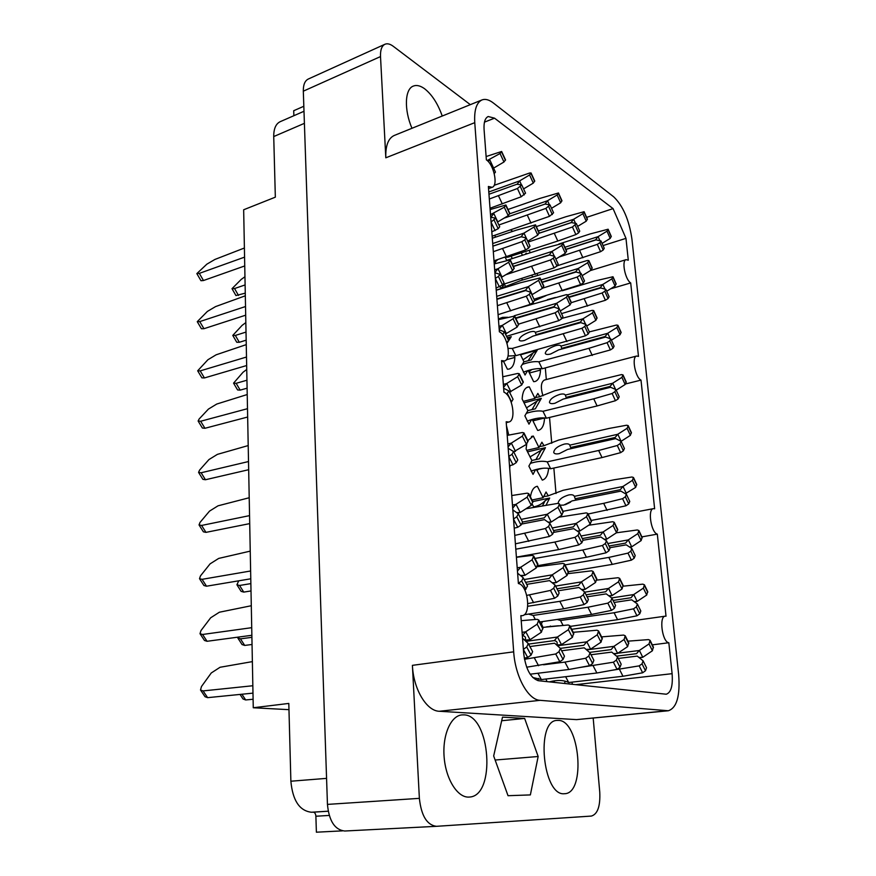 <?xml version="1.0" encoding="UTF-8"?>
<svg xmlns="http://www.w3.org/2000/svg" width="876" height="876" viewBox="0 0 876 876"><rect width="100%" height="100%" fill="white"/><g stroke="black" fill="none" stroke-linecap="round" stroke-linejoin="round"><path stroke-width="1.31" d="M558.384 720.4L557.125 720.422C535.521 720.105 542.693 796.393 564.374 793.722L564.593 793.711C586.34 793.536 579.693 719.908 558.384 720.4M463.678 714.871L461.816 714.915C450.735 715.856 442.292 735.216 444.143 757.192C445.84 779.18 457.502 797.718 468.802 797.083L469.142 797.061C496.418 796.58 490.396 714.477 463.678 714.871M442.238 116.026C437.825 103.642 431.956 94.553 424.619 88.761C420.37 85.673 416.593 84.786 413.275 86.1C404.756 89.144 403.978 109.818 411.972 128.279M547.029 681.627L545.934 679.031M527.659 370.657L525.031 374.994L520.935 366.628L523.947 361.766L520.377 354.441M531.557 419.626L528.984 424.148L524.866 415.837L527.878 410.625L522.118 398.963C522.567 392.109 524.505 388.123 527.943 387.017L529.301 386.863L534.951 398.416L537.853 393.412L539.758 396.708M535.554 469.656L533.035 474.376L528.874 466.12L531.907 460.557L526.093 448.972L526.75 443.836M542.978 627.369L541.456 623.822L542.474 621.588M593.183 718.09L599.753 792.101C600.421 806.183 597.629 814.176 591.388 816.071L436.434 826.32C426.973 825.082 421.279 815.753 419.374 798.354L412.41 665.344L513.686 651.843L474.759 122.662C474.069 110.135 476.478 102.569 481.964 99.941C485.293 98.681 489.082 99.689 493.341 102.974L613.671 196.804C623.022 205.794 629.11 219.876 631.924 239.038L678.659 674.586C680.258 695.807 676.82 707.863 668.355 710.754L540.098 700.329C528.206 700.001 515.23 676.601 513.686 651.843M342.396 830.864L316.389 832.2L315.886 816.235C315.656 813.695 314.758 812.348 313.203 812.162L311.407 812.238C299.515 810.837 292.672 800.5 290.876 781.217L288.806 703.428L253.263 707.753L288.981 709.669M419.374 798.354L327.449 804.398C329.048 821.009 334.796 829.879 344.695 831.017L436.303 826.32M506.24 422.648L508.737 422.035L506.175 421.772L518.395 583.46M508.737 422.035C516.643 420.852 512.504 395.317 503.941 392.207L501.543 360.594L504.456 360.967C511.902 359.675 507.642 335.399 499.375 331.807L488.381 186.478L492.148 187.3C498.345 185.767 493.878 164.6 486.366 159.848L484.078 129.56C483.661 122.377 485.041 118.03 488.206 116.519L494.535 118.172L613.069 208.608L625.979 238.36L628.289 260.216L626.099 259.657C621.369 260.413 625.179 279.729 630.698 282.926L638.484 356.401L636.644 356.039C631.443 356.674 635.21 377.523 641.002 380.107L654.635 508.792L653.387 508.66C647.452 509.022 651.076 532.674 657.318 534.13L666.023 616.211L665.223 616.178C658.774 616.31 662.256 642.228 668.826 642.732L672.111 673.677C672.987 685.755 671.038 692.598 666.253 694.219L538.565 680.729C530.67 678.32 525.699 669.154 523.673 653.222L520.837 615.653L522.173 615.675C531.546 615.029 527.943 584.85 518.406 583.536M481.964 99.941L394.222 135.473C388.232 138.288 385.429 145.734 385.812 157.811L380.512 56.568C380.272 49.998 381.75 45.902 384.936 44.26C387.312 43.263 390.083 43.931 393.225 46.275L470.313 104.649M384.936 44.26L308.253 79.048C304.859 80.767 303.216 84.819 303.315 91.181L327.449 804.398M303.819 106.27L293.712 110.715L293.865 115.709M500.218 286.594L501.171 288.565L504.291 284.131L505.89 286.901M536.386 486.509L537.382 486.3L543.131 497.71L546.044 492.016L548.299 495.871M531.447 436.478L533.298 436.051L538.992 447.526L541.905 442.183L543.985 445.753M525.315 254.358L526.202 253.098L526.684 253.909M538.74 469.175L542.901 468.266M538.992 447.526L526.772 450.33M548.595 468.321C547.982 475.164 545.879 479.095 542.299 480.125L536.353 469.437M544.5 417.918L544.543 418.016C544.171 425.057 542.189 429.152 538.62 430.291L537.656 430.412L532.236 419.429M532.926 420.83L544.543 418.016M534.951 398.416L523.3 401.361M526.673 387.542L529.301 386.863M539.791 368.566L540.514 370.066C540.163 376.592 538.324 380.414 535.006 381.531L533.637 381.673L528.195 370.493M529.422 373.012L540.514 370.066M552.537 681.134L552.099 682.163M554.672 682.437L553.84 680.904M531.907 275.425L532.597 276.882M521.297 252.857L522.435 255.288M512.274 258.562L511.124 256.153M522.457 280.035L521.768 278.579M513.96 355.525L514.891 357.419C514.464 364.011 512.515 367.887 509.055 369.07L507.434 369.234L503.481 361.24M506.284 359.784L514.891 357.419M501.171 288.565L496.21 290.098M505.211 257.281L506.667 260.347M494.743 235.326L495.597 237.122M495.838 263.457L494.491 260.654M538.937 566.422L539.441 565.37M543.131 497.71L531.995 499.988M533.78 507.193L532.071 503.853M530.429 496.9C531.393 490.757 533.539 487.253 536.879 486.388L537.382 486.3M538.488 678.374L537.831 680.608M565.184 681.167L564.538 683.488M527.812 440.617L533.298 436.051M303.994 111.274L280.145 121.709C275.82 123.834 273.684 128.783 273.728 136.557L275.338 197.166L243.659 209.769L253.263 707.753M509.679 468.102L510.084 465.572M508.77 435.098L506.481 425.78M572.083 682.13L572.269 684.309M549.537 417.458L551.738 443.278M553.851 468.047L556.019 493.527M636.644 356.039L544.357 380.053C540.93 382.188 540.459 387.433 542.945 395.777M545.321 367.953L546.306 379.549M534.229 299.176L534.667 300.687M537.295 273.673L537.437 275.382M529.126 250.317L530.265 252.759M510.631 229.972L512.767 231.352M586.624 217.357L613.069 208.608M603.049 245.576L625.979 238.36M610.572 288.839L630.698 282.926M625.398 383.995L641.002 380.107M641.9 536.868L657.318 534.13M652.313 644.856L668.826 642.732M668.355 710.754L576.561 719.623L439.325 711.268C426.557 711.115 413.341 688.963 412.41 665.344M524.636 718.429L502.506 717.137L493.67 755.966L508.025 795.704L530.363 794.915L538.16 756.503L524.636 718.429L501.685 720.74M495.137 760.029L538.16 756.503M525.053 640.487L529.925 639.819L541.412 632.209L542.868 627.742M524.275 658.117L527.691 657.46L531.075 655.095L532.63 651.645L528.283 643.564L522.545 638.232M252.978 693.135L207.612 697.657L205.028 696.716L200.735 690.321M522.096 632.33L525.633 631.826L537.163 624.205L538.784 620.022L537.163 619.321L521.22 620.69M252.835 685.744L203.09 690.912L200.505 690.003L201.469 686.532L211.258 672.976L220.062 667.271L252.365 661.621M523.388 649.346L526.706 646.992L528.283 643.564M529.925 639.819L524.987 640.028C526.213 637.739 525.403 636.239 522.567 635.527L525.633 631.826M541.412 632.209L537.163 624.205M521.056 575.981L524.943 575.324L536.287 567.922L537.765 563.815M524.965 590.369L527.538 585.989L523.235 577.81L517.628 573.2M251.861 635.286L207.054 641.287L204.469 640.465L200.199 633.983M517.223 567.845L520.705 567.243L532.093 559.83L533.714 555.986L532.104 555.395L516.424 557.289M251.719 627.676L202.575 634.476L200.002 633.687L200.987 630.556L210.667 617.788L219.372 612.225L251.292 605.732M518.384 583.274L521.669 580.996L523.235 577.81M517.453 570.988L520.705 567.243M524.943 575.324L520.453 575.466M536.287 567.922L532.093 559.83M517.311 513.084L520.103 512.537L531.305 505.332L532.805 501.576L549.679 498.028L546.098 505.113M514.223 528.151L517.738 527.286L521.045 525.053L522.589 522.085L518.329 513.829L512.843 509.909M250.777 578.795L206.506 586.208L203.922 585.518L199.684 578.948M512.471 505.08L515.898 504.379L527.144 497.163L528.775 493.637L527.188 493.144L511.748 495.542M250.624 570.988L202.082 579.332L199.509 578.675L200.505 575.85L210.087 563.859L218.693 558.417L250.24 551.124M513.522 518.997L516.774 516.785L518.329 513.829M512.701 508.135L515.898 504.379M520.103 512.537L516.621 512.58M531.305 505.332L527.144 497.163M513.664 451.775L526.454 444.373L527.965 440.935M509.493 465.736L512.964 464.795L516.227 462.637L517.771 459.889L513.555 451.556L508.179 448.282M249.704 523.618L205.969 532.367L203.396 531.82L199.191 525.173M507.85 443.946L511.223 443.157L522.326 436.139L523.957 432.908L522.403 432.514L507.204 435.394M249.55 515.625L201.589 525.447L199.027 524.921L200.046 522.381L209.517 511.124L218.036 505.813L249.211 497.743M508.792 456.429L512 454.294L513.555 451.556M508.08 446.924L511.223 443.157M515.384 451.381L513.226 451.359M526.454 444.373L522.326 436.139M509.503 392.152L521.724 384.991L523.257 381.848M511.255 402.226L513.073 399.314L508.901 390.926L503.634 388.265M248.664 469.711L205.455 479.741L202.882 479.336L198.699 472.613M503.35 384.4L506.678 383.524L517.639 376.691L519.271 373.734L517.738 373.439L502.769 376.779M248.51 461.542L201.119 472.766L198.567 472.383L199.586 470.105L208.97 459.55L217.39 454.37L248.204 445.566M506.646 394.211L508.901 390.926M503.569 387.301L506.678 383.524M510.796 391.813L509.317 391.758M521.724 384.991L517.639 376.691M505.419 334.019L517.114 327.12L518.658 324.251M506.865 342.801L508.496 340.315L504.368 331.862L499.221 329.781M247.656 417.031L204.94 428.287L202.389 428.025L198.239 421.225M498.959 326.376L502.233 325.412L513.073 318.765L514.694 316.061L498.455 319.641M247.492 408.687L200.659 421.257L198.118 421.017L199.148 418.98L208.422 409.103L216.755 404.044L247.218 394.539M502.539 334.522L504.368 331.862M499.178 329.201L502.233 325.412M506.317 333.767L505.266 333.701M517.114 327.12L513.073 318.765M501.411 277.342L512.613 270.695L514.168 268.1M496.068 288.073L502.528 284.963L504.039 282.817L499.955 274.308L494.907 272.786M246.66 365.533L204.436 377.95L201.907 377.841L197.779 370.975M494.677 269.808L497.907 268.768L508.617 262.285L510.237 259.833L494.239 263.928M246.495 357.036L200.199 370.887L197.68 370.789L207.897 359.751L216.131 354.802L246.255 344.629M495.334 278.382L498.422 276.433L499.955 274.308M494.885 272.567L497.907 268.768M501.948 277.166L501.302 277.123M512.613 270.695L508.617 262.285M497.469 222.066L508.233 215.671L509.788 213.317M491.808 231.844L498.192 228.724L499.703 226.764L495.652 218.201L490.702 217.215M245.685 315.185L203.955 328.708L201.436 328.752L197.341 321.82M490.505 214.642L504.269 207.218L505.89 204.995L490.122 209.572M245.521 306.534L199.75 321.601L197.253 321.667L207.371 311.44L215.529 306.611L245.313 295.803M491.064 222.044L495.652 218.201M490.976 217.215L493.692 213.536M508.233 215.671L504.269 207.218M494.239 173.558L495.466 172.112L491.447 163.505L489.662 163.308M244.743 265.943L203.473 280.528L200.976 280.714L196.914 273.728M493.604 168.115L503.963 162.005L505.518 159.881M487.231 160.538L500.032 153.508L501.652 151.493L486.114 156.53M244.568 257.139L199.323 273.378L196.837 273.597L206.867 264.158L214.938 259.438L244.393 248.017M490.516 164.589L491.447 163.505M488.381 161.688L489.575 159.662M503.963 162.005L500.032 153.508M556.961 645.294L561.374 644.703L572.378 637.389L573.67 633.096M526.673 667.205L559.819 661.741L563.049 659.464L564.451 656.146L560.377 648.393L554.661 643.214L529.892 646.554M253.098 699.245L245.674 699.957L243.013 698.971L240.024 694.427M525.95 641.352L557.344 637.038L568.382 629.702L569.827 625.694L568.195 624.982L542.682 627.402M524.494 659.31L555.712 653.978L558.954 651.7L560.377 648.393M561.374 644.703L556.643 644.911C557.859 642.71 557.092 641.276 554.366 640.586L557.344 637.038M538.554 665.716L534.426 658.029M572.378 637.389L568.382 629.702M528.567 644.09L554.366 640.586M552.69 583.175L556.183 582.606L567.046 575.477L568.371 571.524M527.834 603.619L554.552 598.275L557.749 596.063L559.151 592.964L555.099 585.124L549.515 580.613L526.695 584.369M252.036 644.484L244.7 645.426L242.05 644.55L238.02 638.308M524.155 579.54L552.198 574.853L563.093 567.714L564.549 564.013L562.94 563.399L536.846 566.783M251.905 637.334L240.462 638.856L237.823 638.002L237.703 637.18M526.772 595.395L550.478 590.424L553.687 588.212L555.099 585.124M525.622 582.332L549.252 578.412L552.198 574.853M556.183 582.606L552.132 582.726M533.615 602.721L529.52 594.957M567.046 575.477L563.093 567.714M548.639 522.567L551.124 522.085L561.855 515.143L563.202 511.507M515.406 543.832L549.427 536.451L552.581 534.305L553.971 531.414L549.975 523.509L544.5 519.621L521.559 524.078M251.007 590.939L243.758 592.099L241.108 591.355L237.1 585.037M521.187 519.369L547.171 514.267L557.946 507.313L559.304 504.554L559.403 503.897L557.815 503.382L525.961 508.77M250.864 583.613L239.564 585.475L236.925 584.752L238.732 580.81M514.77 535.4L545.387 528.524L548.562 526.377L549.975 523.509M522.578 522.063L544.281 517.836L547.171 514.267M551.124 522.085L548.026 522.129M528.797 541.357L524.735 533.517M561.855 515.143L557.946 507.313M531.896 294.763L542.354 288.423L543.755 285.861M498.072 314.67L530.166 304.399L533.177 302.494L534.557 300.38L530.703 292.223L525.666 290.569L496.911 299.351M247.098 388.188L240.166 390.127L237.582 389.94L233.673 383.338M496.692 296.34L528.305 286.649L538.576 280.364L540.054 277.944L520.574 282.729L496.232 290.274M246.944 380.228L236.148 383.305L233.564 383.151L242.991 372.3L246.736 369.464M497.393 305.669L526.279 296.241L529.301 294.325L530.703 292.223M496.889 298.979L525.567 290.219L528.305 286.649M510.697 310.903L506.799 302.822M542.354 288.423L538.576 280.364M493.998 260.818L525.644 249.923L528.622 248.072L530.002 246.123L526.18 237.933L521.242 236.772L492.892 246.167M246.167 340.173L239.323 342.286L236.75 342.253L232.874 335.574M527.713 241.218L537.776 235.14L539.178 232.808M492.695 243.539L523.87 233.158L534.031 227.037L535.499 224.825L516.303 230.169L492.29 238.228M246.014 332.081L235.337 335.431L232.775 335.409L242.126 325.346L245.827 322.62M493.308 251.697L521.8 241.71L524.79 239.86L526.18 237.933M492.892 246.112L521.165 236.739L523.87 233.158M506.448 256.777L502.583 248.642M537.776 235.14L534.031 227.037M490.023 208.247L521.231 196.761L525.545 193.18L521.757 184.935L516.917 184.245L488.972 194.242M245.269 293.153L235.94 295.551L232.085 288.817M523.585 188.898L533.298 183.106L534.71 180.993M488.797 191.975L519.545 180.938L529.586 174.97L531.053 172.966L529.619 173.021L494.163 185.318M245.105 284.93L234.549 288.543L232.009 288.675L241.272 279.356L244.951 276.75M489.323 199.016L517.42 188.504L521.757 184.935M517.147 184.278L519.545 180.938M502.309 203.944L498.466 195.764M533.298 183.106L529.586 174.97M586.471 649.751L590.49 649.226L601.035 642.174L602.184 638.057M530.133 674.192L568.809 669.494L589.515 665.705L592.614 663.504L593.873 660.296L590.041 652.85L584.259 647.824L561.636 650.78M557.465 645.754L586.69 641.856L597.279 634.793L598.571 630.939L596.939 630.216L573.254 632.308M543.558 664.785L564.921 662.103L585.65 658.248L588.76 656.047L590.041 652.85M560.355 648.371L583.799 645.273L586.69 641.856M590.49 649.226L586.088 649.412M568.809 669.494L564.921 662.103M601.035 642.174L597.279 634.793M581.96 589.855L585.124 589.351L595.549 582.474L596.731 578.664M524.253 614.722L563.673 608.787L584.073 604.56L587.128 602.425L588.398 599.425L584.588 591.902L578.937 587.489L558.034 590.818M555.592 586.077L581.368 581.905L591.815 575.028L593.129 571.459L591.519 570.823L567.867 573.67M527.702 606.28L559.808 601.33L580.24 597.016L583.307 594.881L584.588 591.902M556.994 588.782L578.51 585.332L581.368 581.905M585.124 589.351L581.467 589.46M563.673 608.787L559.808 601.33M595.549 582.474L591.815 575.028M577.667 531.36L579.901 530.955L590.194 524.242L591.399 520.727M516.413 557.136L558.658 549.591L578.762 544.938L581.784 542.868L583.055 540.065L579.277 532.466L573.736 528.644L553.479 532.433M552.23 527.965L576.167 523.432L586.504 516.72L587.818 513.424L586.23 512.887L558.625 517.234M515.811 549.186L554.826 542.058L574.963 537.327L577.996 535.258L579.277 532.466M553.555 530.593L573.353 526.87L576.167 523.432M579.901 530.955L577.12 530.987M558.658 549.591L554.826 542.058M590.194 524.242L586.504 516.72M498.4 318.984L502.485 317.364L507.686 317.276M506.547 336.307L558.789 320.649L561.68 318.798L562.94 316.718L559.282 308.889L554.179 307.147L515.833 318.404M560.257 310.969L570.046 304.936L571.305 302.406M514.267 315.754L556.588 303.282L566.465 297.194L567.801 294.818L566.312 294.654L520.683 307.575M518.592 324.12L555.121 312.809L558.012 310.958L559.282 308.889M515.614 317.966L553.928 306.72L556.588 303.282M539.78 326.803L536.09 319.039M570.046 304.936L566.465 297.194M502.868 284.47L554.092 267.87L556.95 266.074L558.198 264.147L554.585 256.285L549.58 255.004L513.424 266.534M555.844 259.033L565.305 253.274L566.575 250.963M512.285 264.136L551.979 251.434L561.757 245.488L563.082 243.309L544.226 248.247L507.467 260.117M506.186 274.604L550.446 259.997L553.314 258.19L554.585 256.285M513.336 266.348L549.351 254.872L551.979 251.434M535.346 274.352L531.677 266.545M565.305 253.274L561.757 245.488M492.137 236.202L549.493 216.328L553.577 212.802L549.986 204.896L545.08 204.064L504.138 218.124M551.53 208.291L560.662 202.794L561.943 200.692M505.737 205.345L509.69 213.788L547.478 200.768L557.147 194.976L558.472 192.983L539.879 198.425L507.992 209.484M498.86 224.99L545.89 208.4L549.986 204.896M545.036 204.075L547.478 200.768M530.998 223.117L527.374 215.266M560.662 202.794L557.147 194.976M613.846 653.89L617.514 653.43L627.643 646.619L628.672 642.655M532.717 677.466L541.357 679.568L596.874 672.998L617.043 669.373L620.011 667.26L621.161 664.161L617.536 656.989L611.722 652.105L591.015 654.744M586.613 649.872L613.934 646.335L624.084 639.513L625.256 635.812L623.624 635.078L601.593 636.885M579.178 667.6L613.397 662.201L616.375 660.077L617.536 656.989M589.515 652.39L611.12 649.62L613.934 646.335M617.514 653.43L613.485 653.595M596.874 672.998L593.194 665.891M541.357 679.568L537.941 673.25M627.643 646.619L624.084 639.513M609.148 596.063L612.017 595.625L622.037 588.979L623.088 585.299M539.813 621.971L591.574 614.426L611.459 610.386L614.394 608.327L615.543 605.415L611.941 598.177L606.258 593.873L587.084 596.83M584.73 592.176L608.459 588.464L618.511 581.806L619.682 578.368L618.073 577.722L596.545 580.131M528.502 614.076L533.145 615.434L587.927 607.243L607.845 603.137L610.78 601.078L611.941 598.177M586.055 594.804L605.688 591.76L608.459 588.464M612.017 595.625L608.689 595.724M591.574 614.426L587.927 607.243M535.302 619.485L533.145 615.434M622.037 588.979L618.511 581.806M604.648 539.55L606.75 539.134L616.551 532.707L617.635 529.301M537.349 565.732L586.405 557.256L606.017 552.822L608.908 550.818L610.057 548.091L606.488 540.788L600.914 537.032L582.956 540.284M581.029 536.002L603.126 531.962L613.058 525.48L614.24 522.282L612.663 521.724L588.683 525.239M534.984 558.439L582.792 550.008L602.425 545.507L605.327 543.503L606.488 540.788M582.299 538.554L600.388 535.269L603.126 531.962M606.652 539.189L604.155 539.222M586.405 557.256L582.792 550.008M616.551 532.707L613.058 525.48M508.146 348.352L512.274 348.451L581.982 328.259L584.774 326.463L585.934 324.427L580.777 322.62L532.937 336.132L524.56 340.425C521.395 341.246 519.588 341.071 519.15 339.91C519.753 336.986 523.333 334.347 529.892 331.982C532.926 331.172 534.732 331.292 535.313 332.332L582.978 318.798L592.494 312.896L593.698 310.553L592.209 310.356L561.932 318.371M508.014 356.017L515.811 355.689L585.464 335.793L588.245 333.986L589.384 331.938L585.934 324.427M586.679 326.058L595.888 320.331L597.027 317.857M506.996 343.239L511.277 336.68L507.292 337.84M535.313 332.332L536.112 334.632L580.383 322.116L582.978 318.798M566.903 341.618L563.399 334.161M515.811 355.689L512.274 348.451M595.888 320.331L592.494 312.896M507.762 338.793L511.277 336.68M540.996 279.97L578.226 268.494L587.643 262.734L588.847 260.577L587.391 260.457L520.771 280.561L501.488 288.095M534.021 299.242L580.613 284.612L583.372 282.86L584.511 280.966L581.084 273.4L576.025 272.031L542.145 282.422M582.113 275.666L591.004 270.213L592.154 267.936M542.496 288.215L577.164 277.046L579.923 275.294L581.084 273.4M542.014 282.138L575.663 271.812L578.226 268.494M562.304 290.755L558.833 283.255M591.004 270.213L587.643 262.734M504.729 257.336L508.036 257.15L557.804 241.02L575.882 234.593L578.598 232.885L579.748 231.133L576.342 223.533L571.426 222.581L539.112 233.246L535.367 225.176M577.634 226.402L586.23 221.19L587.391 219.109M538.346 231.001L573.583 219.307L582.89 213.678L584.106 211.696L565.841 216.755L536.32 226.61M528.119 242.094L572.455 226.983L576.342 223.533M539.167 233.169L571.043 222.624L573.583 219.307M557.804 241.02L554.366 233.487M508.036 257.15L507.664 256.35M586.23 221.19L582.89 213.678M497.721 259.614L495.17 262.077M639.305 657.745L642.666 657.339L652.412 650.758L653.332 646.937M549.383 681.878C557.224 679.798 563.662 680.017 568.699 682.524L622.978 676.261L642.645 672.79L645.492 670.742L646.532 667.742L643.093 660.832L637.268 656.091L618.27 658.445M617.854 653.2L639.272 650.496L649.039 643.915L650.091 640.334L648.47 639.6L627.928 641.166M611.777 670.326L639.184 665.87L642.042 663.833L643.093 660.832M616.551 656.168L636.534 653.671L639.272 650.496M642.666 657.339L638.976 657.482M622.978 676.261L619.496 669.406M568.699 682.524L565.611 676.699M652.412 650.758L649.039 643.915M634.454 601.856L637.071 601.462L646.707 595.045L647.649 591.486M570.188 626.384L617.558 619.671L636.951 615.806L639.765 613.824L640.805 610.999L637.399 604.024L631.695 599.819L614.076 602.458M546.58 626.844L558.428 625.771M611.601 597.925L633.698 594.563L643.367 588.135L644.429 584.807L642.82 584.15L623.132 586.186M557.213 619.431L560.53 620.526L614.098 612.751L633.523 608.831L636.348 606.838L637.399 604.024M613.069 600.443L631.005 597.739L633.698 594.563M637.071 601.462L634.038 601.549M617.558 619.671L614.098 612.751M563.06 625.398L560.53 620.526M646.707 595.045L643.367 588.135M550.489 626.044L549.745 626.471M629.789 547.193L631.596 546.876L641.133 540.601L642.097 537.295M568.469 571.721L612.258 564.385L631.388 560.158L634.18 558.22L635.22 555.57L631.837 548.54L626.241 544.839L609.871 547.708M607.835 543.536L628.256 539.912L637.816 533.626L638.889 530.538L637.312 529.969L616.43 532.794M564.998 564.9L608.831 557.41L627.982 553.117L630.786 551.179L631.837 548.54M609.039 546.011L625.584 543.098L628.256 539.912M631.596 546.876L629.351 546.898M612.258 564.385L608.831 557.41M641.133 540.601L637.816 533.626M558.067 503.361C558.702 499.67 562.25 496.878 568.688 494.973C571.776 494.414 573.67 494.863 574.349 496.331L622.924 486.498L632.384 480.366L633.468 477.486L631.914 477.004L614.24 479.752L563.093 490.297L547.697 496.002L543.689 496.615M563.093 511.299L603.684 503.339L622.584 498.685L625.344 496.801L626.406 494.338L620.92 491.118L572.148 500.886L563.75 505.113L560.038 505.178M565.294 504.718L570.572 502.145M625.333 493.703L635.68 487.395L636.677 484.319M588.114 514.026L625.957 505.791L628.716 503.897L629.756 501.422L626.406 494.338M574.349 496.331L575.182 498.762L620.296 489.695L622.924 486.498M626.252 493.516L624.982 493.506M575.182 498.762L576.003 500.119M607.09 510.369L603.684 503.339M635.68 487.395L632.384 480.366M533.637 506.93C538.39 505.923 542.233 503.831 545.179 500.678L549.679 498.028M542.594 505.627L545.179 500.678M530.374 463.36C537.262 461.247 542.879 460.743 547.226 461.86L598.658 450.483L617.295 445.501L620.033 443.661L621.095 441.351L615.708 438.613L567.593 449.432L559.293 453.626C556.15 454.25 554.3 453.867 553.741 452.454C554.103 449.016 557.596 446.245 564.221 444.121C567.276 443.497 569.126 443.836 569.783 445.15L617.722 434.288L627.085 428.298L628.18 425.616L626.647 425.221L609.214 428.419L558.735 440.037L543.525 445.862L539.506 446.585M531.053 471.102C539.058 468.244 545.595 467.466 550.643 468.748L602.031 457.568L620.646 452.651L623.373 450.811L624.424 448.501L621.106 441.307L630.359 435.372L631.366 432.525M531.852 460.469L539.463 458.816L545.463 447.658L527.538 451.852M569.783 445.15L570.615 447.516L615.127 437.485L617.722 434.288M570.615 447.516L571.272 448.611M602.031 457.568L598.658 450.483M550.643 468.748L547.226 461.86M630.359 435.372L627.085 428.298M530.057 456.878L545.463 447.658M535.948 459.582L541.018 450.417M539.189 468.802L536.9 470.522M526.301 413.352C533.134 411.118 538.685 410.428 542.989 411.282L593.742 398.821L612.127 393.51L614.842 391.725L615.905 389.568L610.616 387.28L563.148 399.095L554.935 403.267C551.792 403.967 549.964 403.672 549.46 402.369C549.898 399.215 553.369 396.543 559.852 394.375C562.863 393.674 564.692 393.915 565.327 395.098L612.642 383.239L621.905 377.381L623 374.895L621.489 374.589L554.464 390.849L539.441 396.784L535.411 397.616M527.166 421.104C535.028 418.202 541.434 417.25 546.383 418.213L597.093 405.949L615.456 400.715L618.16 398.93L619.212 396.762L615.905 389.568M616.178 390.181L625.146 384.498L626.165 381.87M527.878 410.614L535.356 408.807L541.335 398.35L524.023 402.818M565.327 395.098L566.148 397.386L610.068 386.436L612.642 383.239M566.148 397.386L566.641 398.219M597.093 405.949L593.742 398.821M546.383 418.213L542.989 411.282M625.146 384.498L621.905 377.381M526.52 407.866L541.335 398.35M532.006 409.618L536.955 401.23M535.455 418.64L532.871 420.721M522.304 364.416C529.082 362.084 534.59 361.208 538.839 361.799L588.935 348.298L607.079 342.691L609.762 340.939L610.824 338.935L605.644 337.074L558.789 349.842L550.665 353.992C547.522 354.78 545.726 354.572 545.266 353.367C545.781 350.477 549.219 347.914 555.581 345.681C558.549 344.925 560.344 345.056 560.968 346.108L607.659 333.307L616.835 327.58L617.93 325.281L616.441 325.051L589.362 331.884M523.355 372.169C531.086 369.234 537.36 368.106 542.2 368.774L610.386 349.929L613.058 348.188L614.109 346.173L610.824 338.935M611.382 340.173L620.055 334.741L621.084 332.311M523.892 361.854L531.327 359.872L537.295 350.093L520.552 354.791M560.968 346.108L561.768 348.341L605.13 336.504L607.659 333.307M561.768 348.341L562.129 348.933M592.253 355.47L588.935 348.298M542.2 368.774L538.839 361.799M620.055 334.741L616.835 327.58M523.016 359.861L537.295 350.093M528.173 360.715L532.969 353.083M531.754 369.541L528.929 371.982M546.131 295.606L534.272 300.829M547.445 299.603L555.439 297.479M561.494 313.63L605.425 300.271L608.075 298.563L609.127 296.69L605.863 289.409L600.772 287.963L568.984 297.369M606.685 291.248L615.072 286.058L616.113 283.813M567.823 294.862L602.787 284.459L611.864 278.864L612.97 276.739L594.782 280.999L562.797 290.591M571.371 302.647L602.14 292.978L604.801 291.281L605.863 289.409M532.564 304.027L533.342 302.844L532.641 303.063M568.798 296.986L600.29 287.656L602.787 284.459M587.522 306.096L584.226 298.88M615.072 286.058L611.864 278.864M557.092 265.855L600.575 251.686L603.192 250.021L604.243 248.28L601.002 240.966L596.008 239.904L565.907 249.507M602.075 243.386L610.189 238.425L611.251 236.356M564.889 247.273L598.023 236.662L607.013 231.187L608.119 229.227L590.172 233.936L558.866 244.032M559.195 256.996L597.312 244.36L599.94 242.696L601.002 240.966M565.83 249.342L595.56 239.86L598.023 236.662M582.901 257.785L579.627 250.525M610.189 238.425L607.013 231.187M380.512 56.568L303.315 91.181M329.223 815.436L315.886 816.235M328.204 811.231L313.203 812.162M328.193 811.198L311.407 812.238M326.562 778.37L290.876 781.217M385.812 157.811L474.759 122.662M304.399 123.341L273.728 136.557M484.461 122.136L494.535 118.172M575.718 684.671L672.111 673.677M439.325 711.268L540.098 700.329M576.561 719.623L667.216 710.754M207.612 697.657L203.09 690.912M530.024 639.743L525.742 631.749M531.075 655.095L526.706 646.992M527.691 657.46L523.399 649.521M542.901 628.902L538.685 620.909M207.054 641.287L202.575 634.476M525.053 575.247L520.804 567.177M525.994 589.187L521.669 580.996M537.776 564.845L533.593 556.775M206.506 586.208L202.082 579.332M520.202 512.46L516.008 504.313M521.045 525.053L516.774 516.785M517.738 527.286L513.544 519.172M532.794 502.474L528.644 494.327M205.969 532.367L201.589 525.447M515.493 451.315L511.332 443.092M516.227 462.637L512 454.294M512.964 464.795L508.814 456.615M527.932 441.734L523.826 433.51M205.455 479.741L201.119 472.766M510.894 391.747L506.777 383.458M511.54 401.854L507.346 393.444M523.191 382.549L519.129 374.271M204.94 428.287L200.659 421.257M506.416 333.701L502.331 325.357M506.974 342.647L506.383 341.443M503.963 336.504L502.824 334.172M518.581 324.865L514.551 316.532M204.436 377.95L200.199 370.887M502.047 277.112L498.006 268.713M502.528 284.963L498.422 276.433M499.386 286.934L495.345 278.568M514.081 268.625L510.095 260.238M203.955 328.708L199.75 321.601M497.787 221.924L493.79 213.481M498.192 228.724L494.119 220.15M495.082 230.64L491.086 222.23M203.473 280.528L199.323 273.378M493.637 168.093L489.673 159.607M505.408 160.275L501.499 151.8M245.674 699.957L241.907 694.241M561.483 644.637L557.454 636.962M563.049 659.464L558.954 651.7M559.819 661.741L555.712 653.978M573.725 634.191L569.75 626.526M244.7 645.426L240.462 638.856M556.282 582.54L552.296 574.787M557.749 596.063L553.687 588.212M554.552 598.275L550.478 590.424M568.393 572.499L564.462 564.757M243.758 592.099L239.564 585.475M551.223 522.019L547.27 514.201M552.581 534.305L548.562 526.377M549.427 536.451L545.387 528.524M563.202 512.372L559.304 504.554M240.166 390.127L236.148 383.305M532.214 294.643L528.403 286.583M533.177 302.494L529.301 294.325M530.166 304.399L526.279 296.241M543.689 286.386L539.923 278.349M239.323 342.286L235.337 335.431M527.746 241.196L523.968 233.104M528.622 248.072L524.79 239.86M525.644 249.923L521.8 241.71M238.491 295.442L234.549 288.543M521.483 184.902L519.632 180.883M524.176 194.954L520.377 186.697M521.231 196.761L517.42 188.504M534.623 181.387L530.922 173.262M590.588 649.16L586.789 641.79M592.614 663.504L588.76 656.047M589.515 665.705L585.65 658.248M602.25 639.086L598.505 631.716M585.223 589.285L581.456 581.839M587.128 602.425L583.307 594.881M584.073 604.56L580.24 597.016M596.764 579.583L593.052 572.148M579.989 530.889L576.266 523.377M581.784 542.868L577.996 535.258M578.762 544.938L574.963 537.327M591.42 521.548L587.73 514.037M560.29 310.958L556.687 303.216M561.68 318.798L558.012 310.958M558.789 320.649L555.121 312.809M571.262 302.921L567.692 295.201M554.3 256.208L552.077 251.379M556.95 266.074L553.314 258.19M554.092 267.87L550.446 259.997M566.509 251.412L562.972 243.648M549.416 204.798L547.566 200.724M552.329 214.576L548.726 206.648M549.493 216.328L545.89 208.4M561.866 201.086L558.362 193.278M617.613 653.365L614.021 646.269M620.011 667.26L616.375 660.077M617.043 669.373L613.397 662.201M628.749 643.63L625.201 636.534M612.116 595.56L608.557 588.398M614.394 608.327L610.78 601.078M611.459 610.386L607.845 603.137M623.143 586.175L619.628 579.014M606.75 539.134L603.214 531.907M608.908 550.818L605.327 543.503M606.017 552.822L602.425 545.507M617.668 530.079L614.175 522.862M585.639 324.317L583.066 318.744M588.245 333.986L584.774 326.463M585.464 335.793L581.982 328.259M596.994 318.349L593.61 310.925M580.492 273.246L578.313 268.439M583.372 282.86L579.923 275.294M580.613 284.612L577.164 277.046M592.11 268.374L588.76 260.906M575.51 223.369L573.67 219.252M578.598 232.885L575.182 225.274M575.882 234.593L572.455 226.983M587.347 219.493L584.018 211.992M642.765 657.274L639.36 650.43M645.492 670.742L642.042 663.833M642.645 672.79L639.184 665.87M653.419 647.857L650.058 641.024M637.159 601.407L633.786 594.497M639.765 613.824L636.348 606.838M636.951 615.806L633.523 608.831M647.714 592.318L644.386 585.42M631.684 546.821L628.344 539.857M634.18 558.22L630.786 551.179M631.388 560.158L627.982 553.117M642.141 538.039L638.834 531.086M626.34 493.462L623.011 486.443M628.716 503.897L625.344 496.801M625.957 505.791L622.584 498.685M636.699 484.997L633.414 477.978M621.106 441.307L617.81 434.233M623.373 450.811L620.033 443.661M620.646 452.651L617.295 445.501M631.366 433.127L628.114 426.065M615.598 389.437L612.718 383.184M618.16 398.93L614.842 391.725M615.456 400.715L612.127 393.51M626.165 382.407L622.924 375.3M610.222 338.716L607.747 333.252M613.058 348.188L609.762 340.939M610.386 349.929L607.079 342.691M621.073 332.792L617.854 325.642M605.009 289.168L602.874 284.415M608.075 298.563L604.801 291.281M605.425 300.271L602.14 292.978M616.091 284.251L612.893 277.057M599.94 240.747L598.111 236.619M603.192 250.021L599.94 242.696M600.575 251.686L597.312 244.36M611.207 236.739L608.043 229.512M436.434 826.32L344.695 831.017M501.63 361.744L504.456 360.967M488.545 188.603L492.148 187.3M590.457 270.553L626.099 259.657M591.256 520.432L653.387 508.66M571.7 629.297L665.223 616.178M520.848 615.883L522.173 615.675M543.01 628.015L538.784 620.022M537.897 564.056L533.714 555.986M532.915 501.784L528.775 493.637M528.064 441.121L523.957 432.908M523.333 382.013L519.271 373.734M518.723 324.394L514.694 316.061M514.223 268.22L510.237 259.833M509.843 213.426L505.89 204.995M505.561 159.969L501.652 151.493M573.802 633.359L569.827 625.694M568.48 571.754L564.549 564.013M563.301 511.715L559.403 503.897M543.81 285.981L540.054 277.944M539.233 232.906L535.499 224.825M534.754 181.08L531.053 172.966M602.316 638.308L598.571 630.939M596.841 578.894L593.129 571.459M591.497 520.924L587.818 513.424M571.36 302.538L567.801 294.818M566.619 251.073L563.082 243.309M561.976 200.779L558.472 192.983M628.793 642.896L625.256 635.812M623.197 585.518L619.682 578.368M617.722 529.498L614.24 522.282M597.082 317.977L593.698 310.553M592.209 268.034L588.847 260.577M587.435 219.197L584.106 211.696M653.441 647.178L650.091 640.334M647.758 591.705L644.429 584.807M642.196 537.492L638.889 530.538M636.753 484.494L633.468 477.486M631.432 432.678L628.18 425.616M626.231 382.002L623 374.895M621.139 332.431L617.93 325.281M616.167 283.923L612.97 276.739M611.284 236.454L608.119 229.227"/></g></svg>
